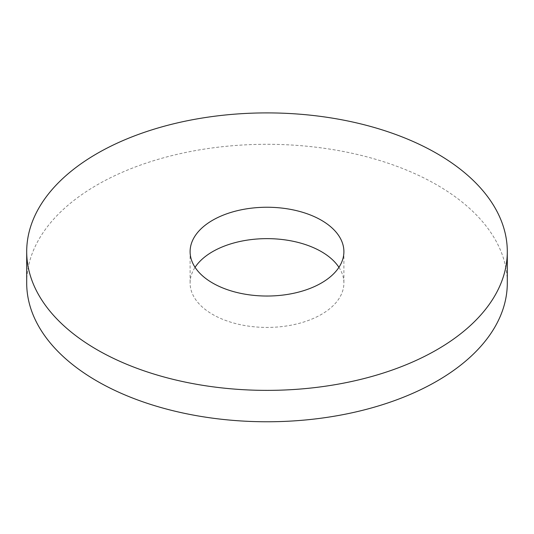 <?xml version="1.0" encoding="UTF-8"?>
<svg xmlns="http://www.w3.org/2000/svg" width="534" height="534" viewBox="0 0 534 534"><rect width="100%" height="100%" fill="white"/><g stroke="black" fill="none" stroke-linecap="round" stroke-linejoin="round"><path stroke-width="0.4" stroke-dasharray="2.67 2" d="M26.7 283.033A240.3 138.733 180 0 1 267 144.293A240.3 138.733 180 0 1 507.3 283.033M338.93 267.334A76.896 44.395 180 0 1 343.896 283.033A76.896 44.395 180 0 1 321.375 314.426A76.896 44.395 180 0 1 237.57 324.045A76.896 44.395 180 0 1 190.104 283.033A76.896 44.395 180 0 1 195.07 267.334M190.104 251.641L190.104 283.033M343.896 251.641L343.896 283.033"/><path stroke-width="0.8" d="M507.3 251.641L507.3 283.033A240.3 138.733 180 0 1 436.919 381.129A240.3 138.733 180 0 1 175.039 411.207A240.3 138.733 180 0 1 26.7 283.033L26.7 251.641A240.3 138.733 180 0 1 267 112.901A240.3 138.733 180 0 1 507.3 251.641A240.3 138.733 180 0 1 436.919 349.737A240.3 138.733 180 0 1 175.039 379.814A240.3 138.733 180 0 1 26.7 251.641M195.07 267.334A76.896 44.395 180 0 1 267 238.638A76.896 44.395 180 0 1 338.93 267.334M321.375 283.027A76.896 44.395 180 0 1 237.57 292.652A76.896 44.395 180 0 1 190.104 251.641A76.896 44.395 180 0 1 267 207.245A76.896 44.395 180 0 1 343.896 251.641A76.896 44.395 180 0 1 321.375 283.027"/></g></svg>
